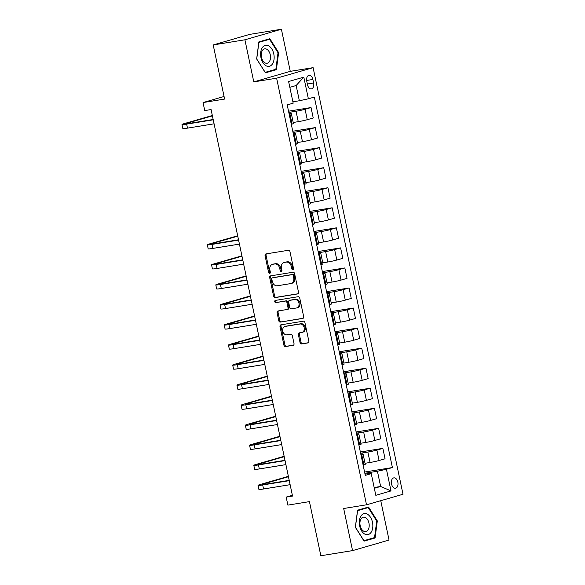 <?xml version="1.0" encoding="UTF-8"?>
<svg xmlns="http://www.w3.org/2000/svg" width="585" height="585" viewBox="0 0 585 585"><rect width="100%" height="100%" fill="white"/><g stroke="black" fill="none" stroke-linecap="round" stroke-linejoin="round"><path stroke-width="0.88" d="M292.851 269.619A1.126 0.877 -106.1 0 0 293.495 268.376L289.97 251.645A1.609 1.258 -106.1 0 0 288.39 250.278L265.985 253.912A1.609 1.258 -106.1 0 0 265.071 255.689L268.595 272.413A1.126 0.877 -106.1 0 0 270.336 272.127L269.882 269.963A5.155 4.022 -106.1 0 1 272.434 264.361A5.155 4.022 -106.1 0 1 272.8 264.281L274.672 263.981A5.155 4.022 -106.1 0 1 279.718 268.369L280.171 270.533A1.126 0.877 -106.1 0 0 281.911 270.255L281.458 268.091A5.155 4.022 -106.1 0 1 284.01 262.489A5.155 4.022 -106.1 0 1 284.383 262.402L286.248 262.102A5.155 4.022 -106.1 0 1 291.293 266.489L291.754 268.654A1.126 0.877 -106.1 0 0 292.851 269.619M397.837 482.142A5.25 3.269 80.8 0 0 393.837 477.865A5.25 3.269 80.8 0 0 391.526 483.963A5.25 3.269 80.8 0 0 395.518 488.241A5.25 3.269 80.8 0 0 397.837 482.142M300.054 342.569A1.609 1.258 -106.1 0 0 301.626 343.936L307.915 342.92A1.609 1.258 -106.1 0 0 308.829 341.143L304.917 322.569A1.609 1.258 -106.1 0 0 303.337 321.194L280.924 324.829A1.609 1.258 -106.1 0 0 280.01 326.605L283.93 345.179A1.609 1.258 -106.1 0 0 285.502 346.554L293.1 345.325A1.609 1.258 -106.1 0 0 294.014 343.549L292.339 335.6A1.609 1.258 -106.1 0 0 290.76 334.225L286.994 334.832A4.314 3.364 -106.1 0 1 282.826 331.359A4.314 3.364 -106.1 0 1 284.91 326.481A4.314 3.364 -106.1 0 1 285.217 326.415L299.973 324.017A4.314 3.364 -106.1 0 1 304.149 327.49A4.314 3.364 -106.1 0 1 302.057 332.375A4.314 3.364 -106.1 0 1 301.75 332.441L299.286 332.843A1.609 1.258 -106.1 0 0 298.379 334.62L300.054 342.569L301.041 342.283A1.609 1.258 -106.1 0 0 302.613 343.651L308.368 342.722M244.91 39.795L253.78 81.893L290.27 71.348L281.4 29.25L244.91 39.795L213.203 44.935L224.603 99.07L203.046 102.565L204.735 110.587L211.075 109.556L292.529 496.073L286.182 497.104L287.878 505.118L309.436 501.623L320.843 555.75L352.558 550.609L389.047 540.065L380.747 500.687M253.78 81.893L276.617 78.193L366.517 504.804L343.68 508.504L352.558 550.609M297.597 293.962A1.609 1.258 -106.1 0 0 298.511 292.186L294.599 273.612A1.609 1.258 -106.1 0 0 293.019 272.237L270.606 275.871A1.609 1.258 -106.1 0 0 269.7 277.648L273.612 296.222A1.609 1.258 -106.1 0 0 275.184 297.597L297.823 293.897M299.754 298.087L303.673 316.661A1.609 1.258 -106.1 0 1 302.759 318.437L280.347 322.072A1.609 1.258 -106.1 0 1 278.767 320.704L277.093 312.756A1.609 1.258 -106.1 0 1 278.007 310.979L287.096 309.502A1.609 1.258 -106.1 0 0 288.01 307.725L286.899 302.452A1.609 1.258 -106.1 0 0 285.319 301.078L275.857 302.613A1.126 0.877 -106.1 0 1 275.396 300.412L298.182 296.712A1.609 1.258 -106.1 0 1 299.754 298.087M213.203 44.935L249.693 34.391L281.4 29.25M306.759 81.22L307.498 84.752A5.089 3.166 80.8 0 0 311.374 88.891A5.089 3.166 80.8 0 0 313.618 82.982L312.873 79.45A5.089 3.166 80.8 0 0 308.997 75.311A5.089 3.166 80.8 0 0 306.759 81.22M276.617 78.193L313.107 67.648L403.006 494.259L366.517 504.804M303.805 77.14L308.368 98.792L299.352 100.752L296.142 85.52L303.805 77.14L288.617 81.527L293.18 103.179L287.213 104.905L365.289 475.386L371.248 473.66L370.122 473.338L365.033 474.164M364.587 472.058L392.403 467.547L314.335 97.066L308.368 98.792M392.403 467.547L386.436 469.272L390.999 490.917L375.811 495.312L371.248 473.66M290.27 71.348L313.107 67.648M292.368 495.312L286.182 497.104M224.062 96.488L203.046 102.565M296.142 85.52L289.838 87.34M299.352 100.752L292.888 101.805M374.173 487.517L380.63 486.471L377.42 471.232L364.843 473.272M360.36 452.008L382.853 448.359L385.054 458.786L379.087 460.512A6.567 0.388 168.1 0 1 370.064 462.472L365.025 463.291M382.853 448.359L376.886 450.084A6.567 0.388 168.1 0 1 367.87 452.051L360.616 453.229M356.133 431.964L378.627 428.315L380.828 438.743L374.861 440.461A6.567 0.388 168.1 0 1 365.844 442.428L360.799 443.247M378.627 428.315L372.66 430.041A6.567 0.388 168.1 0 1 363.643 432.001L356.389 433.178M351.914 411.913L374.407 408.264L376.601 418.692L370.634 420.418A6.567 0.388 168.1 0 1 361.618 422.377L356.572 423.196M374.407 408.264L368.44 409.99A6.567 0.388 168.1 0 1 359.417 411.957L352.17 413.127M347.687 391.87L370.181 388.221L372.374 398.641L366.407 400.367A6.567 0.388 168.1 0 1 357.391 402.334L352.345 403.153M370.181 388.221L364.214 389.946A6.567 0.388 168.1 0 1 355.197 391.906L347.943 393.083M343.461 371.819L365.954 368.17L368.155 378.597L362.188 380.323A6.567 0.388 168.1 0 1 353.164 382.283L348.126 383.102M365.954 368.17L359.987 369.895A6.567 0.388 168.1 0 1 350.971 371.863L343.717 373.033M339.234 351.775L361.727 348.126L363.928 358.546L357.961 360.272A6.567 0.388 168.1 0 1 348.945 362.239L343.9 363.051M361.727 348.126L355.76 349.852A6.567 0.388 168.1 0 1 346.744 351.812L339.49 352.989M335.015 331.724L357.508 328.075L359.702 338.503L353.735 340.229A6.567 0.388 168.1 0 1 344.719 342.188L339.673 343.007M357.508 328.075L351.541 329.801A6.567 0.388 168.1 0 1 342.517 331.761L335.271 332.938M330.788 311.681L353.281 308.032L355.475 318.452L349.508 320.178A6.567 0.388 168.1 0 1 340.492 322.138L335.446 322.957M353.281 308.032L347.314 309.75A6.567 0.388 168.1 0 1 338.298 311.717L331.044 312.895M326.562 291.63L349.055 287.981L351.256 298.408L345.289 300.134A6.567 0.388 168.1 0 1 336.265 302.094L331.227 302.913M349.055 287.981L343.088 289.707A6.567 0.388 168.1 0 1 334.072 291.666L326.818 292.844M322.335 271.579L344.836 267.937L347.029 278.358L341.062 280.083A6.567 0.388 168.1 0 1 332.046 282.043L327 282.862M344.836 267.937L338.869 269.656A6.567 0.388 168.1 0 1 329.845 271.623L322.591 272.8M318.116 251.535L340.609 247.886L342.803 258.314L336.836 260.033A6.567 0.388 168.1 0 1 327.819 262L322.774 262.819M340.609 247.886L334.642 249.612A6.567 0.388 168.1 0 1 325.626 251.572L318.372 252.749M313.889 231.484L336.382 227.836L338.576 238.263L332.616 239.989A6.567 0.388 168.1 0 1 323.593 241.949L318.554 242.768M336.382 227.836L330.415 229.561A6.567 0.388 168.1 0 1 321.399 231.528L314.145 232.706M309.662 211.441L332.156 207.792L334.357 218.22L328.39 219.938A6.567 0.388 168.1 0 1 319.366 221.905L314.328 222.724M332.156 207.792L326.189 209.518A6.567 0.388 168.1 0 1 317.172 211.477L309.918 212.655M305.436 191.39L327.936 187.741L330.13 198.169L324.163 199.894A6.567 0.388 168.1 0 1 315.147 201.854L310.101 202.673M327.936 187.741L321.969 189.467A6.567 0.388 168.1 0 1 312.946 191.434L305.692 192.611M301.216 171.346L323.71 167.698L325.904 178.118L319.936 179.844A6.567 0.388 168.1 0 1 310.92 181.811L305.875 182.63M323.71 167.698L317.743 169.423A6.567 0.388 168.1 0 1 308.726 171.383L301.472 172.56M296.99 151.296L319.483 147.647L321.684 158.074L315.717 159.8A6.567 0.388 168.1 0 1 306.694 161.76L301.655 162.579M319.483 147.647L313.516 149.372A6.567 0.388 168.1 0 1 304.5 151.339L297.246 152.51M292.763 131.252L315.256 127.603L317.458 138.023L311.491 139.749A6.567 0.388 168.1 0 1 302.474 141.716L297.429 142.528M315.256 127.603L309.289 129.329A6.567 0.388 168.1 0 1 300.273 131.289L293.019 132.466M288.544 111.201L311.037 107.552L313.231 117.98L307.264 119.706A6.567 0.388 168.1 0 1 298.248 121.665L293.202 122.484M311.037 107.552L305.07 109.278A6.567 0.388 168.1 0 1 296.047 111.238L288.8 112.415M374.334 488.292L380.63 486.471L390.999 490.917M288.983 113.314A6.567 0.388 168.1 0 1 291.235 113.139A6.567 0.388 168.1 0 1 289.882 113.665L289.107 113.892M291.235 113.139L293.429 123.559A6.567 0.388 168.1 0 1 292.076 124.093L291.301 124.312M293.209 133.358A6.567 0.388 168.1 0 1 295.454 133.183A6.567 0.388 168.1 0 1 294.101 133.716L293.334 133.936M295.454 133.183L297.655 143.61A6.567 0.388 168.1 0 1 296.302 144.137L295.527 144.363M297.436 153.409A6.567 0.388 168.1 0 1 299.681 153.233A6.567 0.388 168.1 0 1 298.328 153.76L297.553 153.987M299.681 153.233L301.882 163.654A6.567 0.388 168.1 0 1 300.529 164.188L299.754 164.414M301.663 173.452A6.567 0.388 168.1 0 1 303.907 173.277A6.567 0.388 168.1 0 1 302.555 173.811L301.78 174.03M303.907 173.277L306.101 183.705A6.567 0.388 168.1 0 1 304.748 184.231L303.981 184.458M305.882 193.503A6.567 0.388 168.1 0 1 308.134 193.328A6.567 0.388 168.1 0 1 306.781 193.854L306.006 194.081M308.134 193.328L310.328 203.748A6.567 0.388 168.1 0 1 308.975 204.282L308.2 204.509M310.108 213.547A6.567 0.388 168.1 0 1 312.353 213.371A6.567 0.388 168.1 0 1 311.001 213.905L310.233 214.132M312.353 213.371L314.555 223.799A6.567 0.388 168.1 0 1 313.202 224.333L312.427 224.552M314.335 233.598A6.567 0.388 168.1 0 1 316.58 233.422A6.567 0.388 168.1 0 1 315.227 233.956L314.452 234.175M316.58 233.422L318.781 243.843A6.567 0.388 168.1 0 1 317.428 244.376L316.653 244.603M318.554 253.649A6.567 0.388 168.1 0 1 320.807 253.466A6.567 0.388 168.1 0 1 319.454 254L318.679 254.226M320.807 253.466L323 263.893A6.567 0.388 168.1 0 1 321.648 264.427L320.88 264.647M322.781 273.692A6.567 0.388 168.1 0 1 325.033 273.517A6.567 0.388 168.1 0 1 323.68 274.051L322.905 274.27M325.033 273.517L327.227 283.944A6.567 0.388 168.1 0 1 325.874 284.471L325.099 284.698M327.008 293.743A6.567 0.388 168.1 0 1 329.253 293.56A6.567 0.388 168.1 0 1 327.9 294.094L327.132 294.321M329.253 293.56L331.454 303.988A6.567 0.388 168.1 0 1 330.101 304.522L329.326 304.741M331.234 313.787A6.567 0.388 168.1 0 1 333.479 313.611A6.567 0.388 168.1 0 1 332.126 314.145L331.351 314.364M333.479 313.611L335.673 324.039A6.567 0.388 168.1 0 1 334.327 324.565L333.552 324.792M335.454 333.838A6.567 0.388 168.1 0 1 337.706 333.662A6.567 0.388 168.1 0 1 336.353 334.189L335.578 334.415M337.706 333.662L339.9 344.082A6.567 0.388 168.1 0 1 338.547 344.616L337.772 344.836M339.68 353.881A6.567 0.388 168.1 0 1 341.933 353.706A6.567 0.388 168.1 0 1 340.58 354.239L339.805 354.459M341.933 353.706L344.126 364.133A6.567 0.388 168.1 0 1 342.773 364.66L341.998 364.886M343.907 373.932A6.567 0.388 168.1 0 1 346.152 373.756A6.567 0.388 168.1 0 1 344.799 374.283L344.031 374.51M346.152 373.756L348.353 384.177A6.567 0.388 168.1 0 1 347 384.711L346.225 384.93M348.133 393.976A6.567 0.388 168.1 0 1 350.378 393.8A6.567 0.388 168.1 0 1 349.026 394.334L348.25 394.553M350.378 393.8L352.572 404.228A6.567 0.388 168.1 0 1 351.219 404.754L350.452 404.981M352.353 414.026A6.567 0.388 168.1 0 1 354.605 413.851A6.567 0.388 168.1 0 1 353.252 414.377L352.477 414.604M354.605 413.851L356.799 424.271A6.567 0.388 168.1 0 1 355.446 424.805L354.671 425.032M356.579 434.07A6.567 0.388 168.1 0 1 358.824 433.894A6.567 0.388 168.1 0 1 357.472 434.428L356.704 434.655M358.824 433.894L361.025 444.322A6.567 0.388 168.1 0 1 359.673 444.856L358.897 445.075M360.806 454.121A6.567 0.388 168.1 0 1 363.051 453.945A6.567 0.388 168.1 0 1 361.698 454.472L360.923 454.699M363.051 453.945L365.252 464.366A6.567 0.388 168.1 0 1 363.899 464.899L363.124 465.126M377.42 471.232L386.436 469.272M256.647 58.946L265.4 72.84L276.391 69.659L278.621 52.599L269.868 38.705L258.877 41.886L256.647 58.946M375.08 537.973L377.31 520.906L368.557 507.019L357.567 510.193L355.336 527.26L364.089 541.147L375.08 537.973L370.802 538.668M277.999 52.701L278.621 52.599M272.113 70.354L276.391 69.659M376.689 521.008L377.31 520.906M293.37 269.254A1.126 0.877 -106.1 0 1 292.734 268.369L292.281 266.204A5.155 4.022 -106.1 0 0 287.235 261.817L286.248 262.102M284.01 262.489L284.997 262.204A5.155 4.022 -106.1 0 1 285.37 262.117L287.235 261.817M272.434 264.361L273.422 264.076A5.155 4.022 -106.1 0 1 273.787 263.996L275.659 263.696A5.155 4.022 -106.1 0 1 280.705 268.084L281.158 270.248A1.126 0.877 -106.1 0 0 281.794 271.133M266.511 253.824A1.609 1.258 -106.1 0 0 266.058 255.404L269.583 272.127A1.126 0.877 -106.1 0 0 270.211 273.012M271.14 275.784A1.609 1.258 -106.1 0 0 270.68 277.363L274.599 295.937A1.609 1.258 -106.1 0 0 276.171 297.312L298.05 293.765M293.217 275.623A1.126 0.877 -106.1 0 0 292.112 274.665L272.442 277.853A1.126 0.877 -106.1 0 0 271.806 279.096L272.288 281.378A5.155 4.022 -106.1 0 0 277.334 285.772L290.774 283.586A5.155 4.022 -106.1 0 0 291.147 283.506A5.155 4.022 -106.1 0 0 293.699 277.904L293.217 275.623L294.204 275.338A1.126 0.877 -106.1 0 0 293.1 274.38L292.112 274.665M273.268 277.612A1.126 0.877 -106.1 0 1 273.429 277.568L293.1 274.38M291.147 283.506L292.134 283.22A5.155 4.022 -106.1 0 0 294.686 277.619L293.699 277.904M294.204 275.338L294.686 277.619M303.213 318.24L280.347 322.072M278.54 310.891A1.609 1.258 -106.1 0 0 278.08 312.47L279.754 320.419A1.609 1.258 -106.1 0 0 281.334 321.787M287.323 309.436L288.083 309.216A1.609 1.258 -106.1 0 0 288.997 307.439L287.886 302.167A1.609 1.258 -106.1 0 0 286.306 300.792L275.857 302.613M276.01 300.31A1.126 0.877 -106.1 0 0 276.844 302.328M296.529 307.973A4.314 3.364 -106.1 0 0 296.836 307.9A4.314 3.364 -106.1 0 0 298.928 303.023A4.314 3.364 -106.1 0 0 294.752 299.549L289.553 300.39A1.609 1.258 -106.1 0 0 288.639 302.167L289.75 307.447A1.609 1.258 -106.1 0 0 291.33 308.814L296.529 307.973M297.516 307.688A4.314 3.364 -106.1 0 0 297.823 307.615A4.314 3.364 -106.1 0 0 299.908 302.737A4.314 3.364 -106.1 0 0 295.739 299.264L294.752 299.549M290.314 300.171A1.609 1.258 -106.1 0 1 290.54 300.105L295.739 299.264M299.82 332.755A1.609 1.258 -106.1 0 0 299.359 334.335L301.041 342.283M302.737 332.156A4.314 3.364 -106.1 0 0 303.045 332.09A4.314 3.364 -106.1 0 0 305.129 327.205A4.314 3.364 -106.1 0 0 300.961 323.732L299.973 324.017M284.91 326.481L285.897 326.196A4.314 3.364 -106.1 0 1 286.204 326.13L300.961 323.732M281.458 324.741A1.609 1.258 -106.1 0 0 280.997 326.32L284.917 344.894A1.609 1.258 -106.1 0 0 286.489 346.269L293.553 345.121M212.326 115.494L184.531 123.523A12.314 0.724 -11.9 0 0 181.993 124.517A12.314 0.724 -11.9 0 0 186.644 124.122L213.233 119.808M181.993 124.517L182.842 128.532A12.314 0.724 -11.9 0 0 187.492 128.13L214.081 123.815M213.174 119.501L189.116 123.406A8.212 0.483 168.1 0 1 186.008 123.676A8.212 0.483 168.1 0 1 187.705 123.011L212.406 115.874M272.486 63.919A10.669 6.64 80.8 0 0 271.835 49.001A10.669 6.64 80.8 0 0 262.27 47.714A10.669 6.64 80.8 0 0 262.928 62.632A10.669 6.64 80.8 0 0 272.486 63.919M269.378 61.608A7.305 4.548 80.8 0 0 269.824 53.235A7.305 4.548 80.8 0 0 264.712 48.847A7.305 4.548 80.8 0 0 262.38 50.515A7.305 4.548 80.8 0 0 261.934 58.88A7.305 4.548 80.8 0 0 267.045 63.268A7.305 4.548 80.8 0 0 269.378 61.608M256.735 58.895L258.899 42.354L269.546 39.283L278.029 52.738L275.864 69.271L265.217 72.35L256.647 58.902M265.773 39.89L269.546 39.283M359.658 525.981A10.669 6.64 80.8 0 0 368.265 534.551A10.669 6.64 80.8 0 0 372.477 522.273A10.669 6.64 80.8 0 0 363.87 513.703A10.669 6.64 80.8 0 0 359.658 525.981M360.177 525.637A7.305 4.548 80.8 0 0 365.735 531.582A7.305 4.548 80.8 0 0 368.959 523.1A7.305 4.548 80.8 0 0 363.395 517.155A7.305 4.548 80.8 0 0 360.177 525.637M368.236 507.59L376.718 521.045L374.554 537.578L363.907 540.657L355.424 527.202L357.581 510.668L368.236 507.59L364.462 508.204M237.671 235.777L209.876 243.806A12.314 0.724 -11.9 0 0 207.346 244.808A12.314 0.724 -11.9 0 0 211.997 244.406L238.585 240.091M207.346 244.808L208.187 248.815A12.314 0.724 -11.9 0 0 212.838 248.413L239.426 244.099M238.519 239.791L214.461 243.689A8.212 0.483 168.1 0 1 211.361 243.96A8.212 0.483 168.1 0 1 213.05 243.294L237.751 236.157M241.897 255.828L214.103 263.857A12.314 0.724 -11.9 0 0 211.565 264.851A12.314 0.724 -11.9 0 0 216.223 264.449L242.812 260.142M211.565 264.851L212.413 268.866A12.314 0.724 -11.9 0 0 217.064 268.464L243.652 264.149M242.746 259.835L218.688 263.74A8.212 0.483 168.1 0 1 215.587 264.003A8.212 0.483 168.1 0 1 217.276 263.345L241.978 256.201M246.124 275.871L218.329 283.908A12.314 0.724 -11.9 0 0 215.792 284.902A12.314 0.724 -11.9 0 0 220.443 284.5L247.031 280.186M215.792 284.902L216.64 288.91A12.314 0.724 -11.9 0 0 221.291 288.507L247.879 284.193M246.972 279.886L222.914 283.783A8.212 0.483 168.1 0 1 219.806 284.054A8.212 0.483 168.1 0 1 221.503 283.389L246.205 276.252M250.351 295.922L222.556 303.951A12.314 0.724 -11.9 0 0 220.018 304.946A12.314 0.724 -11.9 0 0 224.669 304.544L251.257 300.237M220.018 304.946L220.859 308.96A12.314 0.724 -11.9 0 0 225.517 308.558L252.106 304.244M251.192 299.93L227.134 303.834A8.212 0.483 168.1 0 1 224.033 304.105A8.212 0.483 168.1 0 1 225.722 303.439L250.431 296.295M254.57 315.966L226.775 324.002A12.314 0.724 -11.9 0 0 224.245 324.997A12.314 0.724 -11.9 0 0 228.896 324.595L255.484 320.28M224.245 324.997L225.086 329.004A12.314 0.724 -11.9 0 0 229.737 328.602L256.325 324.295M255.418 319.98L231.36 323.885A8.212 0.483 168.1 0 1 228.26 324.148A8.212 0.483 168.1 0 1 229.949 323.483L254.65 316.346M258.797 336.017L231.002 344.046A12.314 0.724 -11.9 0 0 228.464 345.04A12.314 0.724 -11.9 0 0 233.123 344.638L259.711 340.331M228.464 345.04L229.313 349.055A12.314 0.724 -11.9 0 0 233.963 348.653L260.552 344.338M259.645 340.024L235.587 343.929A8.212 0.483 168.1 0 1 232.486 344.199A8.212 0.483 168.1 0 1 234.175 343.534L258.877 336.397M263.023 356.06L235.228 364.097A12.314 0.724 -11.9 0 0 232.691 365.091A12.314 0.724 -11.9 0 0 237.342 364.689L263.93 360.375M232.691 365.091L233.539 369.098A12.314 0.724 -11.9 0 0 238.19 368.696L264.778 364.389M263.872 360.075L239.806 363.98A8.212 0.483 168.1 0 1 236.706 364.243A8.212 0.483 168.1 0 1 238.395 363.577L263.104 356.44M267.25 376.111L239.455 384.14A12.314 0.724 -11.9 0 0 236.918 385.142A12.314 0.724 -11.9 0 0 241.568 384.74L268.157 380.425M236.918 385.142L237.759 389.149A12.314 0.724 -11.9 0 0 242.417 388.747L269.005 384.433M268.091 380.118L244.033 384.023A8.212 0.483 168.1 0 1 240.932 384.294A8.212 0.483 168.1 0 1 242.621 383.628L267.33 376.491M271.469 396.155L243.674 404.191A12.314 0.724 -11.9 0 0 241.137 405.186A12.314 0.724 -11.9 0 0 245.795 404.783L272.383 400.469M241.137 405.186L241.985 409.193A12.314 0.724 -11.9 0 0 246.636 408.791L273.224 404.484M272.317 400.169L248.259 404.074A8.212 0.483 168.1 0 1 245.159 404.337A8.212 0.483 168.1 0 1 246.848 403.672L271.55 396.535M275.696 416.206L247.901 424.235A12.314 0.724 -11.9 0 0 245.364 425.236A12.314 0.724 -11.9 0 0 250.014 424.834L276.603 420.52M245.364 425.236L246.212 429.244A12.314 0.724 -11.9 0 0 250.863 428.842L277.451 424.527M276.544 420.22L252.486 424.118A8.212 0.483 168.1 0 1 249.378 424.388A8.212 0.483 168.1 0 1 251.075 423.723L275.776 416.586M279.923 436.249L252.128 444.286A12.314 0.724 -11.9 0 0 249.59 445.28A12.314 0.724 -11.9 0 0 254.241 444.878L280.829 440.563M249.59 445.28L250.431 449.287A12.314 0.724 -11.9 0 0 255.089 448.892L281.677 444.578M280.763 440.264L256.705 444.169A8.212 0.483 168.1 0 1 253.605 444.432A8.212 0.483 168.1 0 1 255.294 443.774L280.003 436.629M284.149 456.3L256.347 464.329A12.314 0.724 -11.9 0 0 253.817 465.331A12.314 0.724 -11.9 0 0 258.468 464.929L285.056 460.614M253.817 465.331L254.658 469.338A12.314 0.724 -11.9 0 0 259.309 468.936L285.897 464.622M284.99 460.315L260.932 464.212A8.212 0.483 168.1 0 1 257.831 464.483A8.212 0.483 168.1 0 1 259.521 463.817L284.222 456.68M288.368 476.344L260.574 484.38A12.314 0.724 -11.9 0 0 258.036 485.374A12.314 0.724 -11.9 0 0 262.694 484.972L289.283 480.665M258.036 485.374L258.884 489.389A12.314 0.724 -11.9 0 0 263.535 488.987L290.123 484.672M289.217 480.358L265.159 484.263A8.212 0.483 168.1 0 1 262.058 484.526A8.212 0.483 168.1 0 1 263.747 483.868L288.449 476.724M370.064 462.472L367.87 452.051M365.844 442.428L363.643 432.001M361.618 422.377L359.417 411.957M357.391 402.334L355.197 391.906M353.164 382.283L350.971 371.863M348.945 362.239L346.744 351.812M344.719 342.188L342.517 331.761M340.492 322.138L338.298 311.717M336.265 302.094L334.072 291.666M332.046 282.043L329.845 271.623M327.819 262L325.626 251.572M323.593 241.949L321.399 231.528M319.366 221.905L317.172 211.477M315.147 201.854L312.946 191.434M310.92 181.811L308.726 171.383M306.694 161.76L304.5 151.339M302.474 141.716L300.273 131.289M298.248 121.665L296.047 111.238M292.076 124.093L289.882 113.665M307.264 119.706L305.07 109.278M311.491 139.749L309.289 129.329M296.302 144.137L294.101 133.716M315.717 159.8L313.516 149.372M300.529 164.188L298.328 153.76M319.936 179.844L317.743 169.423M304.748 184.231L302.555 173.811M324.163 199.894L321.969 189.467M308.975 204.282L306.781 193.854M328.39 219.938L326.189 209.518M313.202 224.333L311.001 213.905M332.616 239.989L330.415 229.561M317.428 244.376L315.227 233.956M336.836 260.033L334.642 249.612M321.648 264.427L319.454 254M341.062 280.083L338.869 269.656M325.874 284.471L323.68 274.051M345.289 300.134L343.088 289.707M330.101 304.522L327.9 294.094M349.508 320.178L347.314 309.75M334.327 324.565L332.126 314.145M353.735 340.229L351.541 329.801M338.547 344.616L336.353 334.189M357.961 360.272L355.76 349.852M342.773 364.66L340.58 354.239M362.188 380.323L359.987 369.895M347 384.711L344.799 374.283M366.407 400.367L364.214 389.946M351.219 404.754L349.026 394.334M370.634 420.418L368.44 409.99M355.446 424.805L353.252 414.377M374.861 440.461L372.66 430.041M359.673 444.856L357.472 434.428M379.087 460.512L376.886 450.084M363.899 464.899L361.698 454.472M306.635 80.467L312.873 79.45M307.344 83.999L313.618 82.982M292.281 266.204L291.293 266.489M285.37 262.117L284.383 262.402M281.158 270.248L280.171 270.533M280.705 268.084L279.718 268.369M275.659 263.696L274.672 263.981M273.787 263.996L272.8 264.281M269.583 272.127L268.595 272.413M266.058 255.404L265.071 255.689M292.734 268.369L291.754 268.654M276.171 297.312L275.184 297.597M274.599 295.937L273.612 296.222M270.68 277.363L269.7 277.648M273.429 277.568L272.442 277.853M279.754 320.419L278.767 320.704M278.08 312.47L277.093 312.756M288.997 307.439L288.01 307.725M287.886 302.167L286.899 302.452M286.306 300.792L285.319 301.078M290.54 300.105L289.553 300.39M299.359 334.335L298.379 334.62M286.204 326.13L285.217 326.415M286.489 346.269L285.502 346.554M284.917 344.894L283.93 345.179M280.997 326.32L280.01 326.605M302.613 343.651L301.626 343.936M186.644 124.122L187.492 128.13M187.705 123.011L187.829 123.596M211.997 244.406L212.838 248.413M213.05 243.294L213.174 243.886M216.223 264.449L217.064 268.464M217.276 263.345L217.401 263.93M220.443 284.5L221.291 288.507M221.503 283.389L221.627 283.981M224.669 304.544L225.517 308.558M225.722 303.439L225.847 304.024M228.896 324.595L229.737 328.602M229.949 323.483L230.073 324.075M233.123 344.638L233.963 348.653M234.175 343.534L234.3 344.119M237.342 364.689L238.19 368.696M238.395 363.577L238.519 364.17M241.568 384.74L242.417 388.747M242.621 383.628L242.746 384.221M245.795 404.783L246.636 408.791M246.848 403.672L246.972 404.264M250.014 424.834L250.863 428.842M251.075 423.723L251.199 424.315M254.241 444.878L255.089 448.892M255.294 443.774L255.418 444.359M258.468 464.929L259.309 468.936M259.521 463.817L259.645 464.41M262.694 484.972L263.535 488.987M263.747 483.868L263.872 484.453M273.349 277.582L272.361 277.868M288.2 309.194L287.213 309.48M297.823 307.615L296.836 307.9M290.423 300.134L289.436 300.419M303.045 332.09L302.057 332.375"/></g></svg>
